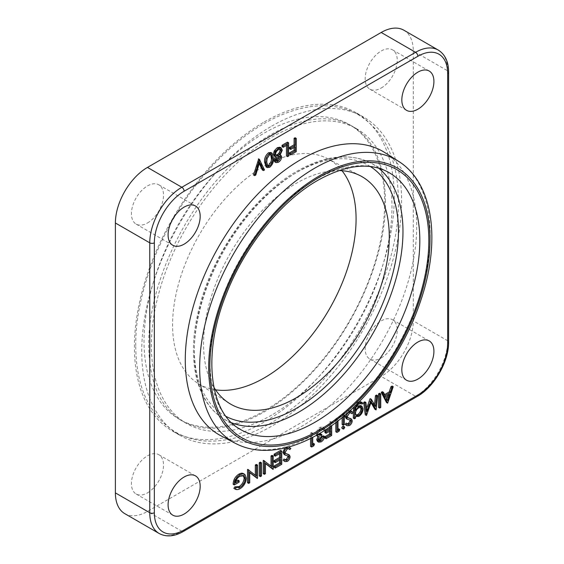 <?xml version="1.0" encoding="UTF-8"?>
<svg xmlns="http://www.w3.org/2000/svg" width="564" height="564" viewBox="0 0 564 564"><rect width="100%" height="100%" fill="white"/><g stroke="black" fill="none" stroke-linecap="round" stroke-linejoin="round"><path stroke-width="0.42" stroke-dasharray="2.82 2.11" d="M381.208 357.936A22.687 13.099 120 0 0 396.027 337.942A22.687 13.099 120 0 0 392.551 319.767A22.687 13.099 120 0 0 381.208 320.888A22.687 13.099 120 0 0 366.389 340.882A22.687 13.099 120 0 0 369.864 359.056A22.687 13.099 120 0 0 381.208 357.936M147.472 492.88A22.687 13.099 120 0 0 162.291 472.893A22.687 13.099 120 0 0 158.815 454.711A22.687 13.099 120 0 0 147.472 455.832A22.687 13.099 120 0 0 132.653 475.826A22.687 13.099 120 0 0 136.128 494.001A22.687 13.099 120 0 0 147.472 492.88M147.472 222.984A22.687 13.099 120 0 0 162.291 202.991A22.687 13.099 120 0 0 158.815 184.816A22.687 13.099 120 0 0 147.472 185.937A22.687 13.099 120 0 0 132.653 205.93A22.687 13.099 120 0 0 136.128 224.105A22.687 13.099 120 0 0 147.472 222.984M381.208 88.033A22.687 13.099 120 0 0 396.027 68.047A22.687 13.099 120 0 0 392.551 49.865A22.687 13.099 120 0 0 381.208 50.993A22.687 13.099 120 0 0 366.389 70.979A22.687 13.099 120 0 0 369.864 89.161A22.687 13.099 120 0 0 381.208 88.033M264.34 121.902A183.751 106.088 -60 0 1 356.215 112.8A183.751 106.088 -60 0 1 384.38 260.046A183.751 106.088 -60 0 1 264.34 421.964A183.751 106.088 -60 0 1 172.464 431.065A183.751 106.088 -60 0 1 144.299 283.826A183.751 106.088 -60 0 1 264.34 121.902M271.672 126.139A183.751 106.088 -60 0 1 363.547 117.037A183.751 106.088 -60 0 1 391.712 264.276A183.751 106.088 -60 0 1 271.672 426.201A183.751 106.088 -60 0 1 179.796 435.302A183.751 106.088 -60 0 1 151.631 288.056A183.751 106.088 -60 0 1 271.672 126.139M271.672 415.09A170.138 98.228 -60 0 1 186.606 423.515A170.138 98.228 -60 0 1 160.521 287.182A170.138 98.228 -60 0 1 271.672 137.249A170.138 98.228 -60 0 1 356.737 128.825A170.138 98.228 -60 0 1 382.822 265.158A170.138 98.228 -60 0 1 271.672 415.09M264.34 410.853A170.138 98.228 -60 0 1 179.267 419.278A170.138 98.228 -60 0 1 153.189 282.945A170.138 98.228 -60 0 1 264.34 133.019A170.138 98.228 -60 0 1 349.405 124.588A170.138 98.228 -60 0 1 375.49 260.928A170.138 98.228 -60 0 1 264.34 410.853M213.876 387.242A131.327 75.823 -60 0 1 296.417 183.229A131.327 75.823 -60 0 1 338.964 170.582M215.526 389.809A129.741 74.906 -60 0 1 197.886 383.337A129.741 74.906 -60 0 1 180.022 278.87A129.741 74.906 -60 0 1 264.34 165.999A129.741 74.906 -60 0 1 327.585 158.681A129.741 74.906 -60 0 1 342.017 170.723M221.222 435.958A163.659 94.491 120 0 0 301.007 426.729A163.659 94.491 120 0 0 407.363 284.355A163.659 94.491 120 0 0 384.824 152.583M387.729 400.539L386.58 399.883L386.89 398.938M388.11 395.265L388.652 393.63L384.563 395.991L386.58 399.883M389.802 394.292L388.652 393.63M279.934 149.206L279.483 148.706L277.269 149.065C275.606 150.052 274.647 151.54 274.4 153.528L275.077 154.924L275.761 155.128M278.412 149.721L277.269 149.065M275.542 154.191L274.4 153.528M279.448 156.348L279.018 155.861L277.227 156.038L274.985 159.541L275.514 160.571L276.205 160.677M278.369 156.7L277.227 156.038M276.127 160.204L274.985 159.541M276.727 157.046L274.259 156.094M280.047 147.225L281.154 149.545L278.891 154.473L279.814 154.698L280.569 156.313C280.259 158.646 279.145 160.423 277.206 161.649L274.823 161.917M282.303 150.207L281.154 149.545M280.04 155.135L278.891 154.473M281.711 156.975L280.569 156.313M278.355 162.312L277.206 161.649M286.442 145.427L286.442 144.102L282.035 146.647M287.591 144.765L286.442 144.102M287.471 142.156L287.471 155.382L286.442 155.974M288.613 156.045L287.471 155.382M294.084 147.465L294.084 146.139L289.529 148.769M295.226 146.802L294.084 146.139M295.106 137.743L295.106 150.976L289.529 154.198M296.255 151.638L295.106 150.976M288.437 448.584L287.887 448.119L286.209 448.197L283.967 451.736L284.376 452.793L285.497 453.428M287.351 448.859L286.209 448.197M285.109 452.399L283.967 451.736M285.518 453.456L284.376 452.793M288.105 454.281L288.958 456.072C288.782 458.109 287.837 459.681 286.138 460.788L283.868 460.95M289.466 455.092L288.317 454.429M290.107 456.734L288.958 456.072M287.28 461.451L286.138 460.788M284.009 458.962L285.18 459.646M287.732 455.923L284.101 454.443M288.324 456.107L287.175 455.451M286.78 455.684L285.638 455.021M284.778 448.02L286.209 446.836L289.043 446.914M287.203 447.414L286.209 446.836M287.922 447.224L288.556 447.048M290.841 448.38L289.692 447.717L288.726 448.951M281.732 464.32L280.583 463.657L274.125 467.387M279.554 460.146L279.554 458.821L274.125 461.958M280.703 459.484L279.554 458.821M279.554 453.696L279.554 452.377L274.125 455.515M280.703 453.04L279.554 452.377M280.583 450.424L280.583 463.657M272.067 455.345L271.848 468.698M273.209 469.234L272.067 468.571M265.425 463.573L264.283 462.656L264.283 473.069L263.254 473.661M265.425 463.319L264.283 462.656M265.425 473.732L264.283 473.069M263.487 460.294L271.037 466.075M272.186 466.985L271.037 466.329M261.456 476.023L260.314 475.36L259.285 475.953M260.314 462.127L260.314 475.36M256.345 464.419L256.134 477.771M257.494 478.307L256.345 477.652M249.711 472.646L248.562 471.73L248.562 482.142L247.533 482.735M249.711 472.392L248.562 471.73M249.711 482.805L248.562 482.142M248.731 470.136L255.323 475.149M256.465 476.065L255.323 475.403M243.267 475.53L242.753 475.121L238.727 475.607C236.288 477.066 234.765 479.294 234.166 482.312L235.653 481.452M239.869 476.27L238.727 475.607M235.315 482.974L234.166 482.312M237.987 480.105L237.987 481.466L233.136 484.264M239.129 482.128L237.987 481.466M243.408 473.584L245.185 477.482C244.825 482.009 242.774 485.505 239.023 487.994C237 489.115 235.287 489.235 233.87 488.368M244.924 474.5L243.782 473.838M246.327 478.145L245.185 477.482M240.165 488.65L239.023 487.994M313.817 445.793L312.667 445.13L310.553 446.357M310.553 438.454L310.553 433.124L311.582 432.532L311.582 444.404L312.724 443.741M311.695 437.868L311.695 433.786L310.553 433.124M311.695 433.786L312.724 433.194L312.724 437.333M312.724 433.194L311.582 432.532M312.724 445.066L311.582 444.404M313.344 443.389L312.667 445.13M317.292 434.83L317.278 434.491C317.56 431.643 318.879 429.458 321.24 427.935L323.947 427.575L325.061 429.627L324.039 430.226L323.137 428.915L321.226 429.303C319.555 430.29 318.582 431.784 318.308 433.786L318.35 434.224M317.877 436.451L316.82 435.789L316.136 433.829C316.411 430.981 317.736 428.795 320.098 427.272L322.798 426.913L323.919 428.971L322.89 429.564L321.995 428.252L323.278 428.978L321.995 428.252L320.077 428.64C318.406 429.627 317.433 431.122 317.158 433.124L317.842 434.52L318.498 434.675M323.475 435.838C323.052 438.193 321.91 439.983 320.07 441.196L317.574 441.499M321.212 441.859L320.07 441.196M319.203 436.86L318.061 436.198M317.278 434.491L316.136 433.829M321.24 427.935L320.098 427.272M325.061 429.627L323.919 428.971M324.039 430.226L322.89 429.564M321.226 429.303L320.077 428.64M318.308 433.786L317.158 433.124M320.69 433.885L320.69 435.246L317.751 439.102L318.223 440.103L318.963 440.251M321.832 435.909L320.69 435.246M318.893 439.765L317.751 439.102M331.674 435.478L330.532 434.823L324.949 438.045M329.503 431.312L329.503 429.987L324.949 432.616M330.645 430.649L329.503 429.987M329.503 427.124L329.503 422.182L330.532 421.59L330.532 434.823M330.645 426.321L330.645 422.845L329.503 422.182M330.645 422.845L331.674 422.253L331.674 425.587M331.674 422.253L330.532 421.59M336.962 421.661L336.962 419.2L337.991 418.608L337.991 420.864M339.084 431.206L337.935 430.543L335.82 431.77M335.82 422.535L335.82 418.537L336.849 417.945L336.849 429.817L337.991 429.155M336.962 419.2L335.82 418.537M337.991 418.608L336.849 417.945M337.991 430.48L336.849 429.817M338.611 428.802L337.935 430.543M343.279 416.584L343.279 415.548L344.308 414.956L344.308 415.717M344.308 424.629L343.159 423.966L342.137 424.558M342.137 417.536L342.137 414.892L343.159 414.293L343.159 423.966M343.279 415.548L342.137 414.892M344.308 414.956L343.159 414.293M343.8 428.992L341.692 427.857M342.651 426.292L343.603 426.758L342.651 428.33M344.745 427.42L343.603 426.758M352.972 412.51L351.83 411.847L350.857 413.074M350.575 412.707L350.025 412.242L348.348 412.319L346.099 415.858L346.507 416.923L347.635 417.557M349.49 412.982L348.348 412.319M347.248 416.521L346.099 415.858M347.657 417.586L346.507 416.923M350.244 418.403L351.097 420.201C350.914 422.239 349.976 423.811 348.27 424.918L346.007 425.08M351.598 419.214L350.455 418.551M352.239 420.857L351.097 420.201M349.419 425.58L348.27 424.918M346.148 423.092L347.318 423.775M349.87 420.046L346.24 418.573M350.455 420.236L349.313 419.574M348.919 419.806L347.769 419.144M345.351 414.829L348.348 410.966L350.202 410.521M349.179 411.445L348.348 410.966M350.773 410.733L351.83 411.847M360.551 407.271L360.058 406.806L357.618 407.137C355.574 408.435 354.474 410.303 354.326 412.735L355.228 414.892L355.884 415.09M358.767 407.8L357.618 407.137M355.475 413.398L354.326 412.735M355.475 418.178L354.326 417.522L353.297 418.114M353.593 407.349L357.541 402.266L359.494 401.505M358.316 402.71L357.541 402.266M360.861 401.681L361.82 402.844L360.791 403.443M362.962 403.507L361.82 402.844M360.77 403.415L360.269 402.957L357.639 403.394C355.398 404.733 354.291 406.665 354.326 409.203L355.743 407.546M358.789 404.057L357.639 403.394M355.475 409.866L354.326 409.203M355.475 410.366L354.326 409.704M360.77 405.594L361.961 408.308C361.707 411.473 360.262 413.969 357.639 415.774L354.326 415.83L354.326 417.522M363.11 408.971L361.961 408.308M358.789 416.436L357.639 415.774M355.87 416.761L355.475 416.493M392.079 386.058L386.495 402.506M387.785 403.084L386.643 402.421M385.163 395.611L384.021 394.948L384.634 394.589M382.85 392.706L384.021 394.948M380.735 407.497L379.593 406.834L378.564 407.427M379.593 393.263L379.593 406.834M376.505 395.047L374.849 409.231M376.139 409.809L374.997 409.147M370.978 402.59L370.118 401.11L365.246 414.773M371.26 401.772L370.118 401.11M366.544 415.351L365.394 414.688M364.76 401.829L365.86 410.712L366.642 408.456M367.002 411.375L365.86 410.712M370.456 399.072L374.376 405.819L374.496 404.712M375.525 406.475L374.376 405.819M269.62 154.797L268.478 154.141L266.018 157.828L265.581 161.403L266.765 165.471L267.406 165.64M267.16 158.491L266.018 157.828M266.73 162.065L265.581 161.403M270.713 154.487L270.226 154.007L268.478 154.141M273.484 158.16L272.341 157.497C272.68 161.057 271.404 164.117 268.506 166.669L266.081 166.916M269.655 167.332L268.506 166.669M270.889 152.52L272.341 157.497M259.271 163.461L258.46 161.706L254.639 174.339L253.539 174.974M259.602 162.369L258.46 161.706M255.788 175.002L254.639 174.339M258.643 159.09L263.381 169.292L262.281 169.926M264.523 169.954L263.381 169.292M124.785 513.649A45.367 26.198 120 0 0 147.472 511.4L381.208 376.456A45.367 26.198 120 0 0 413.292 320.888L413.292 50.993A45.367 26.198 120 0 0 403.894 30.223M289.184 447.048L289.692 447.717M385.705 396.654L384.563 395.991M231.635 422.781A147.564 85.192 -60 0 1 223.055 418.439A147.564 85.192 -60 0 1 202.73 299.625A147.564 85.192 -60 0 1 298.631 171.252A147.564 85.192 -60 0 1 370.569 162.925A147.564 85.192 -60 0 1 378.62 168.185M370.358 166.542A144.321 83.324 120 0 0 296.417 172.619A144.321 83.324 120 0 0 201.658 301.43A144.321 83.324 120 0 0 226.079 416.444M387.242 171.625A148.367 85.657 120 0 0 314.909 179.994A148.367 85.657 120 0 0 218.494 309.065A148.367 85.657 120 0 0 238.917 428.527L223.055 418.439C196.653 402.061 187.114 361.009 197.541 314.811C209.427 257.91 251.946 196.427 297.094 171.132C324.885 155.389 349.377 152.654 370.569 162.925L387.242 171.625M398.381 161.205A162.968 94.089 -60 0 1 420.829 292.42A162.968 94.089 -60 0 1 314.909 434.195A162.968 94.089 -60 0 1 235.463 443.389M183.462 531.408A3.243 1.868 60 0 1 181.841 531.246A45.367 26.198 -60 0 1 159.161 533.495M417.198 396.464A3.243 1.868 60 0 1 415.583 396.302L181.841 531.246L147.472 511.4M448.613 342.059A3.243 1.868 0 0 0 447.661 340.734A45.367 26.198 -60 0 1 415.583 396.302L381.208 376.456M448.613 72.157A3.243 1.868 0 0 0 447.661 70.838L447.661 340.734L413.292 320.888M438.263 50.069A45.367 26.198 -60 0 1 447.661 70.838L413.292 50.993M392.551 319.767L429.211 340.931M158.815 454.711L195.475 475.882M158.815 184.816L195.475 205.98M392.551 49.865L429.211 71.036M363.547 117.037L356.215 112.8M186.606 423.515L179.267 419.278M327.585 158.681L360.438 175.82M279.483 148.706L280.632 149.368M275.077 154.924L276.226 155.586M279.018 155.861L280.16 156.524M275.514 160.571L276.663 161.233M279.814 154.698L280.216 154.931M287.887 448.119L289.029 448.782M284.785 453.103L285.934 453.766M284.651 459.449L285.793 460.111M287.266 455.5L288.408 456.163M242.753 475.121L243.902 475.783M322.798 426.913L323.947 427.575M317.842 434.52L318.984 435.182M318.223 440.103L319.372 440.766M350.025 412.242L351.168 412.904M346.923 417.233L348.073 417.889M346.782 423.578L347.932 424.234M349.398 419.623L350.547 420.286M360.058 406.806L361.2 407.469M355.228 414.892L356.377 415.555M360.269 402.957L361.418 403.62M266.765 165.471L267.914 166.133M270.226 154.007L271.369 154.663M197.886 383.337L229.153 403.218M356.737 128.825L349.405 124.588M179.796 435.302L172.464 431.065M369.864 89.161L406.531 110.325M136.128 224.105L172.795 245.277M136.128 494.001L172.795 515.172M369.864 359.056L406.531 380.228M135.72 345.626C135.233 289.572 164.801 218.663 208.652 169.898C227.764 148.452 248.005 132.032 269.373 120.647C304.419 102.331 335.714 101.583 358.641 114.95C384.888 131.391 398.163 160.211 398.459 201.418C399.241 265.151 360.354 347.741 307.267 395.787C273.039 426.955 239.488 442.063 206.621 441.104C195.243 440.463 184.886 437.452 175.538 432.094C149.284 415.654 136.016 386.834 135.72 345.626M385.494 201.418C384.754 163.983 373.643 138.906 352.155 126.181C332.689 115.105 308.36 116.445 279.166 130.199C258.728 140.33 239.037 155.784 220.08 176.574C177.322 223.013 148.085 292.568 148.684 345.626C149.425 383.062 160.536 408.146 182.017 420.864C201.482 431.939 225.819 430.6 255.013 416.845C275.451 406.714 295.141 391.261 314.099 370.47C356.857 324.032 386.086 254.477 385.494 201.418"/><path stroke-width="0.85" d="M417.875 379.1A22.687 13.099 120 0 0 432.694 359.113A22.687 13.099 120 0 0 429.211 340.931A22.687 13.099 120 0 0 417.875 342.059A22.687 13.099 120 0 0 403.056 362.046A22.687 13.099 120 0 0 406.531 380.228A22.687 13.099 120 0 0 417.875 379.1M184.132 514.051A22.687 13.099 120 0 0 198.958 494.057A22.687 13.099 120 0 0 195.475 475.882A22.687 13.099 120 0 0 184.132 477.003A22.687 13.099 120 0 0 169.313 496.997A22.687 13.099 120 0 0 172.795 515.172A22.687 13.099 120 0 0 184.132 514.051M184.132 244.149A22.687 13.099 120 0 0 198.958 224.162A22.687 13.099 120 0 0 195.475 205.98A22.687 13.099 120 0 0 184.132 207.108A22.687 13.099 120 0 0 169.313 227.095A22.687 13.099 120 0 0 172.795 245.277A22.687 13.099 120 0 0 184.132 244.149M417.875 109.204A22.687 13.099 120 0 0 432.694 89.211A22.687 13.099 120 0 0 429.211 71.036A22.687 13.099 120 0 0 417.875 72.157A22.687 13.099 120 0 0 403.056 92.151A22.687 13.099 120 0 0 406.531 110.325A22.687 13.099 120 0 0 417.875 109.204M338.964 170.582A131.327 75.823 -60 0 1 360.438 175.82A131.327 75.823 -60 0 1 382.646 280.484A131.327 75.823 -60 0 1 296.417 397.683A131.327 75.823 -60 0 1 229.153 403.218A131.327 75.823 -60 0 1 213.876 387.242M342.017 170.723A129.741 74.906 -60 0 1 344.632 276.811A129.741 74.906 -60 0 1 264.34 377.873A129.741 74.906 -60 0 1 215.526 389.809M384.824 152.583A163.659 94.491 120 0 0 301.007 159.478A163.659 94.491 120 0 0 193.551 305.533A163.659 94.491 120 0 0 221.222 435.958L235.463 443.389A162.968 94.089 -60 0 1 207.912 313.513A162.968 94.089 -60 0 1 314.909 168.072A162.968 94.089 -60 0 1 398.381 161.205L384.824 152.583M386.89 398.938L388.11 395.265M387.729 400.539L389.802 394.292L385.705 396.654L387.729 400.539M281.274 150.757L280.632 149.368L278.412 149.721C276.748 150.715 275.796 152.202 275.542 154.191L276.226 155.586L278.348 155.361C280.026 154.317 281.006 152.781 281.274 150.757L280.125 150.102L279.934 149.206M275.761 155.128L277.199 154.698C278.884 153.655 279.857 152.125 280.125 150.102M278.348 155.361L277.199 154.698M280.682 157.553L280.16 156.524L278.369 156.7L276.127 160.204L276.663 161.233L278.412 160.916L280.682 157.553L279.448 156.348M276.205 160.677L277.269 160.261L279.54 156.891M278.412 160.916L277.269 160.261M275.105 160.754L276.727 157.046L275.401 156.757L274.513 154.811L275.38 151.568L278.426 148.36L281.196 147.888L282.303 150.207L280.04 155.135L280.957 155.361L281.711 156.975C281.408 159.309 280.287 161.085 278.355 162.312L275.965 162.58L275.105 160.754L273.956 160.091L275.584 156.383M275.401 156.757L274.259 156.094L273.371 154.148L274.238 150.905L277.276 147.697L280.047 147.225L281.196 147.888M274.513 154.811L273.371 154.148M275.38 151.568L274.238 150.905M278.426 148.36L277.276 147.697M275.965 162.58L274.823 161.917L273.956 160.091M288.613 142.812L288.613 156.045L287.591 156.637L287.591 144.765L283.184 147.31L283.184 145.956L288.613 142.812L287.471 142.156L282.035 145.293L282.035 146.647L283.184 147.31M287.591 156.637L286.442 155.974L286.442 145.427M283.184 145.956L282.035 145.293M296.255 138.406L296.255 151.638L290.671 154.86L290.671 153.5L295.226 150.87L295.226 146.802L290.671 149.432L290.671 148.071L295.226 145.441L295.226 138.998L296.255 138.406L295.106 137.743L294.084 138.335L294.084 144.786L289.529 147.408L289.529 148.769L290.671 149.432M290.671 154.86L289.529 154.198L289.529 152.837L294.084 150.207L294.084 147.465M290.671 153.5L289.529 152.837M295.226 150.87L294.084 150.207M290.671 148.071L289.529 147.408M295.226 145.441L294.084 144.786M295.226 138.998L294.084 138.335M288.556 447.048L290.841 448.38L289.868 449.607L288.437 448.584M289.868 449.607L289.029 448.782L287.351 448.859L285.109 452.399L285.934 453.766M285.497 453.428L288.317 454.429M285.518 453.456L289.466 455.092L290.107 456.734C289.924 458.772 288.987 460.344 287.28 461.451L285.017 461.613L283.086 460.316L284.009 458.962L285.793 460.111L287.393 460.027L286.251 459.364L287.929 456.72L287.732 455.923M288.105 454.281L289.466 455.092M285.017 461.613L283.086 460.316M284.228 460.971L285.158 459.625M285.18 459.646L286.251 459.364M287.393 460.027L289.078 457.383L287.929 456.72M289.078 457.383L288.324 456.107L285.25 455.106L284.08 452.97L282.938 452.307L284.778 448.02M285.25 455.106L284.101 454.443L282.938 452.307M284.08 452.97C284.312 450.615 285.405 448.796 287.351 447.499L287.203 447.414M287.351 447.499L287.922 447.224M281.732 451.087L281.732 464.32L275.267 468.049L275.267 466.689L280.703 463.552L280.703 459.484L275.267 462.621L275.267 461.26L280.703 458.123L280.703 453.04L275.267 456.177L275.267 454.817L281.732 451.087L280.583 450.424L274.125 454.154L274.125 455.515L275.267 456.177M275.267 468.049L274.125 467.387L274.125 466.026L279.554 462.889L279.554 460.146M275.267 466.689L274.125 466.026M280.703 463.552L279.554 462.889M275.267 462.621L274.125 461.958L274.125 460.605L279.554 457.467L279.554 453.696M275.267 461.26L274.125 460.605M280.703 458.123L279.554 457.467M275.267 454.817L274.125 454.154M273.209 456.008L273.209 469.234L265.425 463.319L265.425 473.732L264.396 474.324L264.396 461.091L272.186 466.985L272.186 456.6L273.209 456.008L272.067 455.345L271.037 455.938L271.037 466.075M272.997 469.361L265.425 463.573M264.396 474.324L263.254 473.661L263.254 460.435L264.629 460.957M264.396 461.091L263.254 460.435M272.186 456.6L271.037 455.938M261.456 462.79L261.456 476.023L260.434 476.615L260.434 463.382L261.456 462.79L260.314 462.127L259.285 462.72L259.285 475.953L260.434 476.615M260.434 463.382L259.285 462.72M257.494 465.081L257.494 478.307L249.711 472.392L249.711 482.805L248.682 483.397L248.682 470.172L256.465 476.065L256.465 465.674L257.494 465.081L256.345 464.419L255.323 465.011L255.323 475.149M257.276 478.434L249.711 472.646M248.682 483.397L247.533 482.735L247.533 469.509L248.731 470.136M248.682 470.172L247.533 469.509M248.914 470.031L247.765 469.375M256.465 465.674L255.323 465.011M240.165 488.65C238.149 489.771 236.429 489.897 235.019 489.03L235.9 487.557L240.201 487.275C243.232 485.273 244.931 482.439 245.305 478.794L243.902 475.783L239.869 476.27C237.43 477.722 235.914 479.957 235.315 482.974L239.129 480.768L239.129 482.128L234.286 484.927C234.441 480.606 236.337 477.25 239.961 474.86C241.956 473.675 243.606 473.556 244.924 474.5L246.327 478.145C245.974 482.664 243.916 486.168 240.165 488.65M243.408 473.584L244.924 474.5M235.019 489.03L233.87 488.368L234.758 486.894L239.058 486.612C242.083 484.61 243.782 481.783 244.156 478.131L243.267 475.53M235.9 487.557L234.758 486.894M240.201 487.275L239.058 486.612M245.305 478.794L244.156 478.131M235.653 481.452L237.987 480.105L239.129 480.768M234.286 484.927L233.136 484.264C233.299 479.943 235.188 476.587 238.812 474.204C240.807 473.013 242.464 472.893 243.782 473.838M239.961 474.86L238.812 474.204M312.724 437.333L312.724 445.066L314.486 444.044L313.817 445.793L311.695 447.012L310.553 446.357L310.553 438.454M311.695 447.012L311.695 437.868M312.724 443.741L313.344 443.389L314.486 444.044M318.35 434.224L318.984 435.182L321.832 434.548L321.832 435.909L318.893 439.765L319.372 440.766L321.198 440.512L323.595 437.093L324.624 436.501C324.194 438.855 323.059 440.639 321.212 441.859L318.723 442.162L317.87 440.357L319.203 436.86L317.962 436.451L317.278 434.491M316.82 435.789L318.258 436.67L316.453 435.309M323.595 437.093L322.453 436.43L323.475 435.838L324.624 436.501M318.723 442.162L317.574 441.499L316.721 439.694L318.061 436.198M317.87 440.357L316.721 439.694M318.498 434.675L320.69 433.885L321.832 434.548M318.963 440.251L320.056 439.849L322.453 436.43M321.198 440.512L320.056 439.849M331.674 425.587L331.674 435.478L326.091 438.707L324.949 438.045L324.949 436.684L329.503 434.054L329.503 431.312M326.091 438.707L326.091 437.347L324.949 436.684M326.091 437.347L330.645 434.717L329.503 434.054M330.645 434.717L330.645 430.649L326.091 433.279L324.949 432.616L324.949 431.256L329.503 428.626L329.503 427.124M326.091 433.279L326.091 431.918L324.949 431.256M326.091 431.918L330.645 429.289L329.503 428.626M330.645 429.289L330.645 426.321M337.991 420.864L337.991 430.48L339.754 429.458L339.084 431.206L336.962 432.426L336.962 421.661M336.962 432.426L335.82 431.77L335.82 422.535M337.991 429.155L338.611 428.802L339.754 429.458M344.308 415.717L344.308 424.629L343.279 425.221L343.279 416.584M343.279 425.221L342.137 424.558L342.137 417.536M344.745 427.42L343.8 428.992L342.841 428.52L343.8 426.955L344.745 427.42L343.603 426.758M341.692 427.857L343.081 429.063L341.692 427.857L342.651 426.292M347.657 417.586L351.598 419.214L352.239 420.857C352.063 422.894 351.118 424.473 349.419 425.58L347.149 425.735L346.366 425.101L347.297 423.747L347.932 424.234L349.532 424.156L351.21 421.512L350.455 420.236L347.382 419.235L346.218 417.099C346.451 414.744 347.544 412.918 349.49 411.628L351.922 411.396L352.972 412.51L352.006 413.736L351.168 412.904L349.49 412.982L347.248 416.521L348.073 417.889M350.244 418.403L351.598 419.214M352.006 413.736L350.575 412.707M347.635 417.557L350.455 418.551M347.149 425.735L345.217 424.438L346.148 423.092L347.297 423.747M346.366 425.101L345.217 424.438M347.318 423.775L348.383 423.493L350.068 420.85L349.87 420.046M349.532 424.156L348.383 423.493M351.21 421.512L350.068 420.85M347.382 419.235L346.24 418.573L345.069 416.436L345.351 414.829M346.218 417.099L345.069 416.436M350.202 410.521L351.922 411.396M362.081 409.513L361.2 407.469L358.767 407.8C356.716 409.097 355.616 410.966 355.475 413.398L356.377 415.555L358.704 415.294C360.756 413.913 361.884 411.988 362.081 409.513L360.939 408.851L360.551 407.271M355.884 415.09L357.555 414.639C359.606 413.257 360.734 411.325 360.939 408.851M358.704 415.294L357.555 414.639M354.446 418.777L354.749 407.962L358.69 402.922L362.01 402.344L362.962 403.507L361.933 404.106L361.418 403.62L358.789 404.057C356.54 405.396 355.44 407.328 355.475 409.866L355.475 410.366L358.817 406.581L361.919 406.256L363.11 408.971C362.849 412.136 361.411 414.625 358.789 416.436L355.475 416.493L355.475 418.178L354.446 418.777L353.297 418.114L353.6 407.3M354.749 407.962L353.628 407.314M358.69 402.922L358.316 402.71M359.494 401.505L362.01 402.344M361.933 404.106L360.77 403.415M355.475 416.528L355.87 416.761L355.475 416.493M355.743 407.546L357.675 405.918L360.77 405.594L361.919 406.256M358.817 406.581L357.675 405.918M393.221 386.714L392.079 386.058L390.958 386.707L392.1 387.362L393.221 386.714L387.644 403.168L386.495 402.506L381.208 392.332L382.329 391.684L382.85 392.706M387.644 403.168L382.35 392.995L383.471 392.347L385.163 395.611L390.358 392.614L389.216 391.952L390.958 386.707M390.358 392.614L392.1 387.362M384.634 394.589L389.216 391.952M383.471 392.347L382.329 391.684M382.35 392.995L381.208 392.332M380.735 393.926L380.735 407.497L379.706 408.089L379.706 394.518L380.735 393.926L379.593 393.263L378.564 393.855L378.564 407.427L379.706 408.089M379.706 394.518L378.564 393.855M377.654 395.709L376.139 409.809L371.26 401.772L366.544 415.351L364.873 403.084L365.909 402.492L367.002 411.375L371.373 399.333L375.525 406.475L376.618 396.302L377.654 395.709L376.505 395.047L375.469 395.646L374.496 404.712M375.991 409.894L374.849 409.231L370.978 402.59M366.396 415.435L365.246 414.773L363.724 402.421L364.76 401.829L365.909 402.492M364.873 403.084L363.724 402.421M366.642 408.456L369.991 398.804L370.456 399.072M371.14 399.467L369.991 398.804M371.373 399.333L370.224 398.67M376.618 396.302L375.469 395.646M269.62 165.992C271.834 163.92 272.779 161.508 272.461 158.759L271.369 154.663L269.62 154.797L267.16 158.491L266.73 162.065L267.914 166.133L269.62 165.992L268.478 165.33C270.685 163.257 271.629 160.846 271.312 158.096L270.713 154.487M267.406 165.64L268.478 165.33M269.655 153.422L272.038 153.182L273.484 158.16C273.822 161.72 272.546 164.78 269.655 167.332L267.223 167.578L265.7 162.658C265.418 159.048 266.73 155.974 269.655 153.422L268.506 152.759L270.889 152.52L272.038 153.182M267.223 167.578L266.081 166.916L264.558 161.995C264.269 158.392 265.588 155.311 268.506 152.759M265.7 162.658L264.558 161.995M263.423 170.589L259.602 162.369L255.788 175.002L254.681 175.637L259.532 159.605L264.523 169.954L263.423 170.589L262.281 169.926L259.271 163.461M254.681 175.637L253.539 174.974L258.643 159.09M259.532 159.605L258.382 158.942M259.68 159.52L258.531 158.858M115.387 492.88L149.763 512.725L149.763 242.83A45.367 26.198 -60 0 1 181.841 187.262L415.583 52.311A45.367 26.198 -60 0 1 438.263 50.069L403.894 30.223A45.367 26.198 120 0 0 381.208 32.465L147.472 167.416A45.367 26.198 120 0 0 115.387 222.984L115.387 492.88A45.367 26.198 120 0 0 124.785 513.649L159.161 533.495A45.367 26.198 -60 0 1 149.763 512.725A3.243 1.868 0 0 0 154.346 512.725A42.131 24.322 120 0 0 184.132 529.927A3.243 1.868 60 0 1 183.462 531.408L417.198 396.464C434.195 387.059 448.965 361.475 448.613 342.059A3.243 1.868 0 0 1 447.661 343.377L447.661 73.482A3.243 1.868 0 0 0 448.613 72.157L448.613 342.059M378.62 168.185A147.564 85.192 -60 0 1 393.178 288.112A147.564 85.192 -60 0 1 298.631 412.221A147.564 85.192 -60 0 1 231.635 422.781M226.079 416.444A144.321 83.324 120 0 0 296.417 408.301A144.321 83.324 120 0 0 390.21 282.754A144.321 83.324 120 0 0 370.358 166.542M314.909 422.274A148.367 85.657 120 0 0 412.326 289.868A148.367 85.657 120 0 0 387.242 171.625C368.694 162.122 345.612 164.991 317.99 180.226C281.485 200.876 245.051 245.805 226.538 293.47C202.159 353.078 209.392 411.628 238.917 428.527A148.367 85.657 120 0 0 314.909 422.274M319.337 430.12A154.846 89.401 -60 0 1 209.843 366.903A154.846 89.401 -60 0 1 319.337 177.258A154.846 89.401 -60 0 1 428.83 240.476A154.846 89.401 -60 0 1 319.337 430.12M319.337 175.912A156.489 90.353 120 0 0 208.68 367.573A156.489 90.353 120 0 0 319.337 431.46A156.489 90.353 120 0 0 429.994 239.799A156.489 90.353 120 0 0 319.337 175.912M287.584 454.373L286.442 453.71M349.722 418.502L348.573 417.839M354.446 411.1L353.297 410.437M272.461 158.759L271.312 158.096M184.132 529.927L417.875 394.976A3.243 1.868 60 0 1 417.198 396.464M417.875 394.976A42.131 24.322 120 0 0 447.661 343.377M381.208 32.465L415.583 52.311A3.243 1.868 60 0 1 417.875 56.28L184.132 191.231A42.131 24.322 120 0 0 154.346 242.83L154.346 512.725M447.661 73.482A42.131 24.322 120 0 0 417.875 56.28M147.472 167.416L181.841 187.262A3.243 1.868 60 0 1 184.132 191.231M115.387 222.984L149.763 242.83A3.243 1.868 0 0 0 154.346 242.83M235.463 443.389C243.387 447.499 252.059 449.797 261.477 450.284C279.504 451.045 298.349 445.757 317.99 434.428C361.369 409.88 402.745 355.715 420.814 300.337C441.147 240.694 433.279 182.799 398.381 161.205M279.814 154.698L280.957 155.361M343.349 426.222L344.498 426.885M448.613 72.157C448.584 61.8 445.13 54.433 438.263 50.069M159.161 533.495C166.373 537.259 174.48 536.561 183.462 531.408"/></g></svg>
